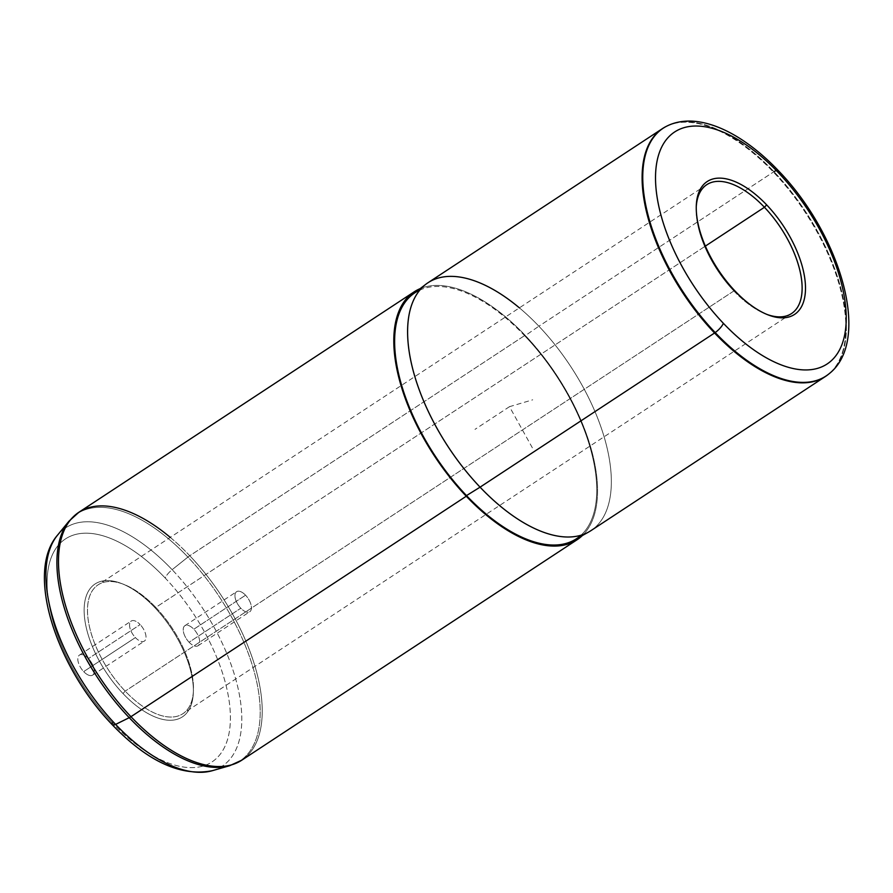 <?xml version="1.0" encoding="UTF-8"?>
<svg xmlns="http://www.w3.org/2000/svg" width="893" height="893" viewBox="0 0 893 893"><rect width="100%" height="100%" fill="white"/><g stroke="black" fill="none" stroke-linecap="round" stroke-linejoin="round"><path stroke-width="0.67" stroke-dasharray="4.46 3.35" d="M245.564 595.207A11.989 5.927 56.7 0 0 235.294 593.432A11.989 5.927 56.7 0 0 240.809 608.222A11.989 5.927 56.7 0 0 251.078 609.997A11.989 5.927 56.7 0 0 245.564 595.207A11.989 5.927 -123.3 0 1 249.772 611.738A11.989 5.927 -123.3 0 1 240.809 608.222L189.082 642.234A11.989 5.927 56.7 0 0 198.045 645.739A11.989 5.927 56.7 0 0 193.837 629.219L245.564 595.207L193.837 629.219A11.989 5.927 56.7 0 0 184.873 625.703A11.989 5.927 56.7 0 0 189.082 642.234L240.809 608.222A11.989 5.927 -123.3 0 1 236.6 591.691A11.989 5.927 -123.3 0 1 245.564 595.207M154.511 607.273A79.499 39.27 56.7 0 0 121.448 583.486A79.499 39.27 56.7 0 0 84.132 611.102A79.499 39.27 56.7 0 0 122.988 693.548L125.187 691.126A77.133 38.098 -123.3 0 1 87.481 611.147A77.133 38.098 -123.3 0 1 123.692 584.346A77.133 38.098 -123.3 0 1 155.773 607.43L154.511 607.273L155.773 607.43A77.133 38.098 -123.3 0 1 193.435 690.423A77.133 38.098 -123.3 0 1 125.187 691.126L122.988 693.548A79.499 39.27 56.7 0 0 193.334 692.823A79.499 39.27 56.7 0 0 154.511 607.273A79.499 39.27 -123.3 0 1 191.057 705.347A79.499 39.27 -123.3 0 1 122.988 693.548A79.499 39.27 -123.3 0 1 86.454 595.475A79.499 39.27 -123.3 0 1 154.511 607.273M733.856 290.962A77.133 38.098 -123.3 0 1 696.261 206.785A77.133 38.098 56.7 0 0 696.194 207.969A77.133 38.098 56.7 0 0 733.856 290.962L125.187 691.126L733.856 290.962L735.118 291.118L733.856 290.962A77.133 38.098 56.7 0 0 765.937 314.046A77.133 38.098 56.7 0 0 767.042 314.459A77.133 38.098 -123.3 0 1 733.856 290.962M155.773 607.43A77.133 38.098 56.7 0 0 98.107 584.826A77.133 38.098 56.7 0 0 125.187 691.126A77.133 38.098 56.7 0 0 182.853 713.73A77.133 38.098 56.7 0 0 155.773 607.43L705.347 246.122L155.773 607.43M666.278 126.393A148.26 73.226 -123.3 0 1 773.974 171.69A148.26 73.226 -123.3 0 1 828.961 373.854A148.26 73.226 56.7 0 0 773.974 171.69A148.26 73.226 56.7 0 0 666.278 126.393M776.341 170.552A9.488 2.846 136.4 0 1 778.372 170.663A9.488 2.846 -43.6 0 0 773.974 171.69L773.383 172.048L773.974 171.69M665.955 126.56A148.327 73.271 -123.3 0 1 773.383 172.048A148.327 73.271 -123.3 0 1 828.682 374.078A148.327 73.271 56.7 0 0 773.383 172.048A148.327 73.271 56.7 0 0 665.955 126.56M427.993 282.746A148.327 73.271 -123.3 0 1 538.881 326.213L773.383 172.048L538.881 326.213A148.327 73.271 -123.3 0 1 590.954 530.632M412.745 294.299A147.144 72.679 -123.3 0 1 524.85 335.924L538.881 326.213A148.327 73.271 56.7 0 0 519.391 307.862M588.733 531.982A148.327 73.271 56.7 0 0 538.881 326.213L524.85 335.924A147.144 72.679 -123.3 0 1 580.997 535.22A147.144 72.679 56.7 0 0 524.85 335.924A147.144 72.679 56.7 0 0 419.822 290.069M420.101 288.662A148.327 73.271 -123.3 0 1 525.084 335.277A148.327 73.271 -123.3 0 1 582.392 535.521A148.327 73.271 56.7 0 0 525.084 335.277A148.327 73.271 56.7 0 0 420.101 288.662M212.322 770.692A142.579 70.424 56.7 0 0 172.137 569.689A9.488 2.846 -43.6 0 0 165.205 578.028A133.414 65.903 -123.3 0 1 226.521 742.596A133.414 65.903 -123.3 0 1 112.306 722.794A133.414 65.903 -123.3 0 1 50.979 558.225A133.414 65.903 -123.3 0 1 165.205 578.028A9.488 2.846 136.4 0 1 172.137 569.689A142.579 70.424 56.7 0 0 57.498 535.186A142.579 70.424 -123.3 0 1 172.137 569.689L187.91 557.087A148.004 73.103 56.7 0 0 68.906 521.266A148.004 73.103 -123.3 0 1 187.91 557.087L172.137 569.689A142.579 70.424 -123.3 0 1 212.322 770.692M112.328 724.803A9.488 2.846 136.4 0 1 112.306 722.794A133.414 65.903 56.7 0 0 226.521 742.596A133.414 65.903 56.7 0 0 165.205 578.028A133.414 65.903 56.7 0 0 50.979 558.225A133.414 65.903 56.7 0 0 112.306 722.794M88.429 658.587A11.989 5.927 -123.3 0 1 93.944 673.378A11.989 5.927 -123.3 0 1 83.674 671.603A11.989 5.927 -123.3 0 1 78.16 656.813A11.989 5.927 -123.3 0 1 88.429 658.587L140.156 624.587A11.989 5.927 56.7 0 0 129.887 622.801A11.989 5.927 56.7 0 0 135.401 637.591A11.989 5.927 56.7 0 0 145.671 639.377A11.989 5.927 56.7 0 0 140.156 624.587A11.989 5.927 -123.3 0 1 144.365 641.107A11.989 5.927 -123.3 0 1 135.401 637.591L83.674 671.603A11.989 5.927 56.7 0 0 92.638 675.119A11.989 5.927 56.7 0 0 88.429 658.587A11.989 5.927 56.7 0 0 79.466 655.071A11.989 5.927 56.7 0 0 83.674 671.603L135.401 637.591A11.989 5.927 -123.3 0 1 131.193 621.07A11.989 5.927 -123.3 0 1 140.156 624.587L88.429 658.587M189.082 642.234A11.989 5.927 -123.3 0 1 183.567 627.433A11.989 5.927 -123.3 0 1 193.837 629.219A11.989 5.927 -123.3 0 1 199.34 644.009A11.989 5.927 -123.3 0 1 189.082 642.234M78.874 512.269A148.327 73.271 -123.3 0 1 189.762 555.736L525.084 335.277L189.762 555.736A148.327 73.271 -123.3 0 1 241.836 760.155A148.327 73.271 56.7 0 0 189.762 555.736A148.327 73.271 56.7 0 0 170.273 537.385M229.624 765.725A148.004 73.103 56.7 0 0 187.91 557.087A9.488 2.846 136.4 0 1 189.762 555.736A9.488 2.846 -43.6 0 0 187.91 557.087A148.004 73.103 -123.3 0 1 229.624 765.725M532.362 447.817L509.479 406.683L532.708 399.807M509.479 406.683L474.987 429.354M121.448 583.486L123.692 584.346M193.334 692.823L193.435 690.423M706.776 184.672L98.107 584.826M791.522 313.566L182.853 713.73M696.294 205.569L696.194 207.969M768.181 314.916L765.937 314.046M198.045 645.739L249.772 611.738M184.873 625.703L236.6 591.691M92.638 675.119L144.365 641.107M79.466 655.071L131.193 621.07"/><path stroke-width="1.34" d="M696.261 206.785A77.133 38.098 -123.3 0 1 706.776 184.672A77.133 38.098 -123.3 0 1 764.441 207.276L705.347 246.122L764.441 207.276A77.133 38.098 -123.3 0 1 791.522 313.566A77.133 38.098 -123.3 0 1 767.042 314.459A77.133 38.098 56.7 0 0 802.126 286.631A77.133 38.098 56.7 0 0 764.441 207.276A77.133 38.098 56.7 0 0 696.261 206.785M766.64 204.854L764.441 207.276L766.64 204.854A79.499 39.27 -123.3 0 1 805.497 287.289A79.499 39.27 -123.3 0 1 768.181 314.916A79.499 39.27 -123.3 0 1 735.118 291.118A79.499 39.27 -123.3 0 1 696.294 205.569A79.499 39.27 -123.3 0 1 766.64 204.854A79.499 39.27 56.7 0 0 698.572 193.044A79.499 39.27 56.7 0 0 735.118 291.118A79.499 39.27 56.7 0 0 803.175 302.928A79.499 39.27 56.7 0 0 766.64 204.854M723.352 323.288A138.795 68.56 -123.3 0 1 659.559 152.078A138.795 68.56 -123.3 0 1 778.395 172.684A138.795 68.56 -123.3 0 1 842.188 343.894A138.795 68.56 -123.3 0 1 723.352 323.288A9.488 2.846 136.4 0 1 715.181 332.564A148.26 73.226 -123.3 0 1 666.278 126.393A148.26 73.226 56.7 0 0 715.181 332.564A9.488 2.846 -43.6 0 0 723.352 323.288A138.795 68.56 56.7 0 0 842.188 343.894A138.795 68.56 56.7 0 0 778.395 172.684A138.795 68.56 56.7 0 0 659.559 152.078A138.795 68.56 56.7 0 0 723.352 323.288M773.974 171.69A9.488 2.846 136.4 0 1 776.341 170.552M665.642 126.728L666.278 126.393C696.585 110.699 740.755 131.048 778.372 170.663A9.488 2.846 136.4 0 1 778.395 172.684A9.488 2.846 -43.6 0 0 778.372 170.663C840.157 234.323 872.249 340.389 828.961 373.854A148.26 73.226 -123.3 0 1 715.181 332.564L714.567 333A148.327 73.271 -123.3 0 1 665.642 126.728A148.327 73.271 -123.3 0 1 665.955 126.56A148.327 73.271 56.7 0 0 662.494 128.581A148.327 73.271 56.7 0 0 714.567 333L715.181 332.564A148.26 73.226 56.7 0 0 828.961 373.854L828.403 374.312A148.327 73.271 -123.3 0 1 714.567 333L480.066 487.165A148.327 73.271 -123.3 0 1 427.993 282.746L662.494 128.581M825.456 376.466L590.954 530.632A148.327 73.271 -123.3 0 1 480.066 487.165L714.567 333A148.327 73.271 56.7 0 0 825.456 376.466A148.327 73.271 56.7 0 0 828.682 374.078A148.327 73.271 -123.3 0 1 828.403 374.312M480.066 487.165L466.503 495.593A147.144 72.679 -123.3 0 1 412.745 294.299L425.872 284.253A148.327 73.271 56.7 0 0 480.066 487.165A148.327 73.271 56.7 0 0 588.733 531.982L574.299 540.053A147.144 72.679 -123.3 0 1 466.503 495.593L480.066 487.165M519.391 307.862A148.327 73.271 56.7 0 0 425.872 284.253M419.822 290.069A147.144 72.679 56.7 0 0 466.503 495.593A147.144 72.679 56.7 0 0 580.997 535.22A147.144 72.679 -123.3 0 1 574.299 540.053M466.269 496.229A148.327 73.271 -123.3 0 1 420.101 288.662A148.327 73.271 56.7 0 0 414.196 291.81A148.327 73.271 56.7 0 0 466.269 496.229L130.947 716.688A148.327 73.271 -123.3 0 1 78.874 512.269A148.327 73.271 56.7 0 0 130.947 716.688L466.269 496.229A148.327 73.271 56.7 0 0 577.168 539.696A148.327 73.271 56.7 0 0 582.392 535.521A148.327 73.271 -123.3 0 1 466.269 496.229M115.599 724.413A142.579 70.424 56.7 0 0 212.322 770.692A142.579 70.424 -123.3 0 1 115.599 724.413A9.488 2.846 136.4 0 1 112.328 724.803A9.488 2.846 -43.6 0 0 115.599 724.413A142.579 70.424 -123.3 0 1 57.498 535.186A142.579 70.424 56.7 0 0 115.599 724.413L129.228 717.682L115.599 724.413M112.306 722.794A9.488 2.846 -43.6 0 0 112.328 724.803C147.702 761.584 181.033 776.877 212.322 770.692L229.624 765.725A148.004 73.103 -123.3 0 1 129.228 717.682A148.004 73.103 56.7 0 0 229.624 765.725L241.836 760.155A148.327 73.271 -123.3 0 1 130.947 716.688A9.488 2.846 136.4 0 1 129.228 717.682A148.004 73.103 -123.3 0 1 68.906 521.266A148.004 73.103 56.7 0 0 129.228 717.682A9.488 2.846 -43.6 0 0 130.947 716.688A148.327 73.271 56.7 0 0 241.836 760.155L577.168 539.696M170.273 537.385A148.327 73.271 56.7 0 0 78.874 512.269L414.196 291.81M78.874 512.269L68.906 521.266L57.498 535.186C25.093 572.703 56.449 667.06 112.328 724.803"/></g></svg>
